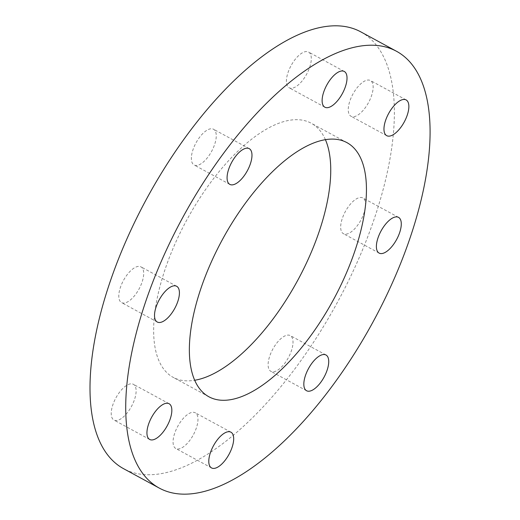 <?xml version="1.0" encoding="UTF-8"?>
<svg xmlns="http://www.w3.org/2000/svg" width="520" height="520" viewBox="0 0 520 520"><rect width="100%" height="100%" fill="white"/><g stroke="black" fill="none" stroke-linecap="round" stroke-linejoin="round"><path stroke-width="0.39" stroke-dasharray="2.6 1.95" d="M292.975 343.363A20.332 8.879 118.5 0 0 290.271 335.582A20.332 8.879 118.5 0 0 272.76 349.213A20.332 8.879 118.5 0 0 270.849 371.319A20.332 8.879 118.5 0 0 284.226 363.987A20.332 8.879 118.5 0 0 292.975 343.363M362.603 197.841A20.332 8.879 118.5 0 0 345.183 211.842A20.332 8.879 118.5 0 0 343.408 233.688A20.332 8.879 118.5 0 0 360.925 220.064A20.332 8.879 118.5 0 0 362.83 197.958A20.332 8.879 118.5 0 0 362.603 197.841M361.686 83.038A20.332 8.879 118.5 0 0 349.687 101.562A20.332 8.879 118.5 0 0 350.987 116.246A20.332 8.879 118.5 0 0 368.498 102.622A20.332 8.879 118.5 0 0 370.409 80.516A20.332 8.879 118.5 0 0 361.686 83.038M290.771 66.196A20.332 8.879 118.5 0 0 289.139 87.783A20.332 8.879 118.5 0 0 306.657 74.159A20.332 8.879 118.5 0 0 308.568 52.052A20.332 8.879 118.5 0 0 290.771 66.196M191.393 157.19A20.332 8.879 118.5 0 0 194.103 164.97A20.332 8.879 118.5 0 0 211.614 151.346A20.332 8.879 118.5 0 0 213.525 129.24A20.332 8.879 118.5 0 0 200.148 136.565A20.332 8.879 118.5 0 0 191.393 157.19M121.771 302.712A20.332 8.879 118.5 0 0 139.191 288.711A20.332 8.879 118.5 0 0 140.966 266.864A20.332 8.879 118.5 0 0 123.448 280.488A20.332 8.879 118.5 0 0 121.537 302.601A20.332 8.879 118.5 0 0 121.771 302.712M122.681 417.521A20.332 8.879 118.5 0 0 134.68 398.996A20.332 8.879 118.5 0 0 133.387 384.312A20.332 8.879 118.5 0 0 115.869 397.937A20.332 8.879 118.5 0 0 113.958 420.043A20.332 8.879 118.5 0 0 122.681 417.521M193.596 434.363A20.332 8.879 118.5 0 0 195.228 412.776A20.332 8.879 118.5 0 0 177.717 426.4A20.332 8.879 118.5 0 0 175.806 448.507A20.332 8.879 118.5 0 0 193.596 434.363M325.429 139.704A144.606 63.141 118.5 0 0 311.246 123.234A144.606 63.141 118.5 0 0 184.724 223.834A144.606 63.141 118.5 0 0 173.121 377.325A144.606 63.141 118.5 0 0 194.662 380.269M360.887 31.915A248.541 108.524 -61.5 0 1 340.945 295.731A248.541 108.524 -61.5 0 1 123.487 468.637M325.988 354.998L290.271 335.582M306.566 390.735L270.849 371.319M398.548 217.373L362.83 197.958M379.125 253.103L343.408 233.688M406.126 99.931L370.409 80.516M386.704 135.662L350.987 116.246M344.286 71.468L308.568 52.052M324.857 107.198L289.139 87.783M249.243 148.655L213.525 129.24M229.821 184.386L194.103 164.97M176.677 286.28L140.966 266.864M157.255 322.017L121.537 302.601M169.104 403.728L133.387 384.312M149.675 439.459L113.958 420.043M230.945 432.192L195.228 412.776M211.523 467.922L175.806 448.507M346.964 142.649L311.246 123.234M208.839 396.74L173.121 377.325"/><path stroke-width="0.78" d="M328.692 362.778A20.332 8.879 -61.5 0 1 319.943 383.403A20.332 8.879 -61.5 0 1 306.566 390.735A20.332 8.879 -61.5 0 1 308.477 368.628A20.332 8.879 -61.5 0 1 325.988 354.998A20.332 8.879 -61.5 0 1 328.692 362.778M398.32 217.256A20.332 8.879 -61.5 0 1 398.548 217.373A20.332 8.879 -61.5 0 1 396.637 239.48A20.332 8.879 -61.5 0 1 379.125 253.103A20.332 8.879 -61.5 0 1 380.894 231.257A20.332 8.879 -61.5 0 1 398.32 217.256M397.404 102.453A20.332 8.879 -61.5 0 1 406.126 99.931A20.332 8.879 -61.5 0 1 404.216 122.038A20.332 8.879 -61.5 0 1 386.704 135.662A20.332 8.879 -61.5 0 1 385.404 120.978A20.332 8.879 -61.5 0 1 397.404 102.453M326.489 85.612A20.332 8.879 -61.5 0 1 344.286 71.468A20.332 8.879 -61.5 0 1 342.375 93.574A20.332 8.879 -61.5 0 1 324.857 107.198A20.332 8.879 -61.5 0 1 326.489 85.612M227.11 176.605A20.332 8.879 -61.5 0 1 235.865 155.981A20.332 8.879 -61.5 0 1 249.243 148.655A20.332 8.879 -61.5 0 1 247.332 170.761A20.332 8.879 -61.5 0 1 229.821 184.386A20.332 8.879 -61.5 0 1 227.11 176.605M157.488 322.127A20.332 8.879 -61.5 0 1 157.255 322.017A20.332 8.879 -61.5 0 1 159.166 299.91A20.332 8.879 -61.5 0 1 176.677 286.28A20.332 8.879 -61.5 0 1 174.909 308.126A20.332 8.879 -61.5 0 1 157.488 322.127M158.399 436.937A20.332 8.879 -61.5 0 1 149.675 439.459A20.332 8.879 -61.5 0 1 151.587 417.352A20.332 8.879 -61.5 0 1 169.104 403.728A20.332 8.879 -61.5 0 1 170.397 418.412A20.332 8.879 -61.5 0 1 158.399 436.937M229.314 453.778A20.332 8.879 -61.5 0 1 211.523 467.922A20.332 8.879 -61.5 0 1 213.434 445.816A20.332 8.879 -61.5 0 1 230.945 432.192A20.332 8.879 -61.5 0 1 229.314 453.778M376.662 315.146A248.541 108.524 118.5 0 0 396.604 51.331A248.541 108.524 118.5 0 0 182.553 217.861A248.541 108.524 118.5 0 0 159.204 488.053A248.541 108.524 118.5 0 0 376.662 315.146M220.441 243.25A144.606 63.141 -61.5 0 1 346.964 142.649A144.606 63.141 -61.5 0 1 333.379 299.851A144.606 63.141 -61.5 0 1 208.839 396.74A144.606 63.141 -61.5 0 1 220.441 243.25M194.662 380.269A144.606 63.141 118.5 0 0 297.661 280.436A144.606 63.141 118.5 0 0 325.429 139.704M159.204 488.053L123.487 468.637A248.541 108.524 -61.5 0 1 146.835 198.445A248.541 108.524 -61.5 0 1 360.887 31.915L396.604 51.331"/></g></svg>
